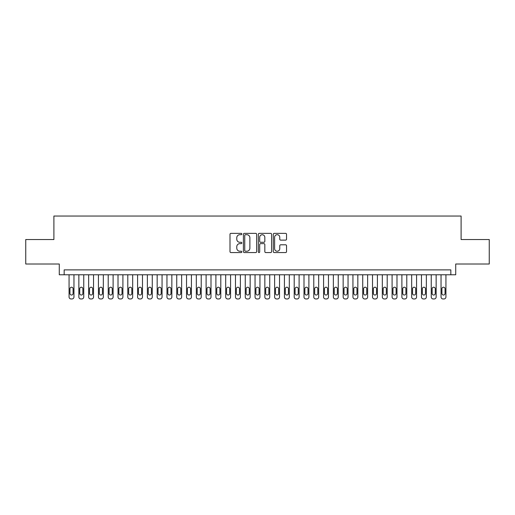 <?xml version="1.0" encoding="UTF-8"?>
<svg xmlns="http://www.w3.org/2000/svg" width="515" height="515" viewBox="0 0 515 515"><rect width="100%" height="100%" fill="white"/><g stroke="black" fill="none" stroke-linecap="round" stroke-linejoin="round"><path stroke-width="0.77" d="M241.838 234.029A0.67 0.67 0 0 0 241.168 233.353L230.958 233.353A0.959 0.959 0 0 0 229.999 234.319L229.999 251.61A0.959 0.959 0 0 0 230.958 252.569L241.168 252.569A0.67 0.67 0 0 0 241.838 251.899A0.67 0.67 0 0 0 241.168 251.23L239.842 251.23A3.077 3.077 0 0 1 236.771 248.153L236.771 246.711A3.077 3.077 0 0 1 239.842 243.634L241.168 243.634A0.67 0.67 0 0 0 241.838 242.964A0.67 0.67 0 0 0 241.168 242.288L239.842 242.288A3.077 3.077 0 0 1 236.771 239.218L236.771 237.776A3.077 3.077 0 0 1 239.842 234.698L241.168 234.698A0.67 0.67 0 0 0 241.838 234.029M285.58 240.132A0.959 0.959 0 0 0 286.54 239.166L286.54 234.319A0.959 0.959 0 0 0 285.58 233.353L274.244 233.353A0.959 0.959 0 0 0 273.285 234.319L273.285 251.61A0.959 0.959 0 0 0 274.244 252.569L285.58 252.569A0.959 0.959 0 0 0 286.54 251.61L286.54 245.752A0.959 0.959 0 0 0 285.58 244.792L280.726 244.792A0.959 0.959 0 0 0 279.767 245.752L279.767 248.655A2.569 2.569 0 0 1 277.199 251.23A2.569 2.569 0 0 1 274.624 248.655L274.624 237.273A2.569 2.569 0 0 1 277.199 234.698A2.569 2.569 0 0 1 279.767 237.273L279.767 239.166A0.959 0.959 0 0 0 280.726 240.132L285.58 240.132M450.831 274.778L455.724 274.778L455.724 264.008L489.25 264.008L489.25 239.539L461.105 239.539L461.105 216.043L53.895 216.043L53.895 239.539L25.75 239.539L25.75 264.008L59.277 264.008L59.277 274.778L450.831 274.778L450.831 269.886L64.169 269.886L64.169 274.778M256.657 234.319A0.959 0.959 0 0 0 255.698 233.353L244.361 233.353A0.959 0.959 0 0 0 243.402 234.319L243.402 251.61A0.959 0.959 0 0 0 244.361 252.569L255.698 252.569A0.959 0.959 0 0 0 256.657 251.61L256.657 234.319M259.303 233.353L270.639 233.353A0.959 0.959 0 0 1 271.598 234.319L271.598 251.61A0.959 0.959 0 0 1 270.639 252.569L265.785 252.569A0.959 0.959 0 0 1 264.826 251.61L264.826 244.599A0.959 0.959 0 0 0 263.867 243.634L260.648 243.634A0.959 0.959 0 0 0 259.689 244.599L259.689 251.899A0.67 0.67 0 0 1 259.013 252.569A0.67 0.67 0 0 1 258.343 251.899L258.343 234.319A0.959 0.959 0 0 1 259.303 233.353M245.417 234.698A0.67 0.67 0 0 0 244.747 235.374L244.747 250.554A0.67 0.67 0 0 0 245.417 251.23L246.814 251.23A3.077 3.077 0 0 0 249.884 248.153L249.884 237.776A3.077 3.077 0 0 0 246.814 234.698L245.417 234.698M264.826 237.318A2.569 2.569 0 0 0 262.257 234.75A2.569 2.569 0 0 0 259.689 237.318L259.689 241.329A0.959 0.959 0 0 0 260.648 242.288L263.867 242.288A0.959 0.959 0 0 0 264.826 241.329L264.826 237.318M73.96 274.778L73.96 297.001A1.957 1.957 91 0 1 72.003 298.957L71.025 298.957A1.957 1.957 91 0 1 69.068 297.001L69.068 274.778M73.079 293.473L73.079 288.773A1.564 1.564 91 0 0 71.514 287.209A1.564 1.564 91 0 0 69.943 288.773L69.943 293.473A1.564 1.564 91 0 0 71.514 295.037A1.564 1.564 91 0 0 73.079 293.473M83.752 274.778L83.752 297.001A1.957 1.957 91 0 1 81.788 298.957L80.81 298.957A1.957 1.957 91 0 1 78.853 297.001L78.853 274.778M82.87 293.473L82.87 288.773A1.564 1.564 91 0 0 81.299 287.209A1.564 1.564 91 0 0 79.735 288.773L79.735 293.473A1.564 1.564 91 0 0 81.299 295.037A1.564 1.564 91 0 0 82.87 293.473M93.537 274.778L93.537 297.001A1.957 1.957 91 0 1 91.58 298.957L90.601 298.957A1.957 1.957 91 0 1 88.644 297.001L88.644 274.778M92.655 293.473L92.655 288.773A1.564 1.564 91 0 0 91.091 287.209A1.564 1.564 91 0 0 89.526 288.773L89.526 293.473A1.564 1.564 91 0 0 91.091 295.037A1.564 1.564 91 0 0 92.655 293.473M103.328 274.778L103.328 297.001A1.957 1.957 91 0 1 101.371 298.957L100.393 298.957A1.957 1.957 91 0 1 98.429 297.001L98.429 274.778M102.446 293.473L102.446 288.773A1.564 1.564 91 0 0 100.882 287.209A1.564 1.564 91 0 0 99.311 288.773L99.311 293.473A1.564 1.564 91 0 0 100.882 295.037A1.564 1.564 91 0 0 102.446 293.473M113.113 274.778L113.113 297.001A1.957 1.957 91 0 1 111.156 298.957L110.178 298.957A1.957 1.957 91 0 1 108.221 297.001L108.221 274.778M112.231 293.473L112.231 288.773A1.564 1.564 91 0 0 110.667 287.209A1.564 1.564 91 0 0 109.103 288.773L109.103 293.473A1.564 1.564 91 0 0 110.667 295.037A1.564 1.564 91 0 0 112.231 293.473M122.905 274.778L122.905 297.001A1.957 1.957 91 0 1 120.948 298.957L119.969 298.957A1.957 1.957 91 0 1 118.012 297.001L118.012 274.778M122.023 293.473L122.023 288.773A1.564 1.564 91 0 0 120.459 287.209A1.564 1.564 91 0 0 118.888 288.773L118.888 293.473A1.564 1.564 91 0 0 120.459 295.037A1.564 1.564 91 0 0 122.023 293.473M132.69 274.778L132.69 297.001A1.957 1.957 91 0 1 130.733 298.957L129.754 298.957A1.957 1.957 91 0 1 127.797 297.001L127.797 274.778M131.814 293.473L131.814 288.773A1.564 1.564 91 0 0 130.244 287.209A1.564 1.564 91 0 0 128.679 288.773L128.679 293.473A1.564 1.564 91 0 0 130.244 295.037A1.564 1.564 91 0 0 131.814 293.473M142.481 274.778L142.481 297.001A1.957 1.957 91 0 1 140.524 298.957L139.546 298.957A1.957 1.957 91 0 1 137.589 297.001L137.589 274.778M141.599 293.473L141.599 288.773A1.564 1.564 91 0 0 140.035 287.209A1.564 1.564 91 0 0 138.471 288.773L138.471 293.473A1.564 1.564 91 0 0 140.035 295.037A1.564 1.564 91 0 0 141.599 293.473M152.273 274.778L152.273 297.001A1.957 1.957 91 0 1 150.316 298.957L149.331 298.957A1.957 1.957 91 0 1 147.374 297.001L147.374 274.778M151.391 293.473L151.391 288.773A1.564 1.564 91 0 0 149.82 287.209A1.564 1.564 91 0 0 148.256 288.773L148.256 293.473A1.564 1.564 91 0 0 149.82 295.037A1.564 1.564 91 0 0 151.391 293.473M162.058 274.778L162.058 297.001A1.957 1.957 91 0 1 160.101 298.957L159.122 298.957A1.957 1.957 91 0 1 157.165 297.001L157.165 274.778M161.176 293.473L161.176 288.773A1.564 1.564 91 0 0 159.611 287.209A1.564 1.564 91 0 0 158.047 288.773L158.047 293.473A1.564 1.564 91 0 0 159.611 295.037A1.564 1.564 91 0 0 161.176 293.473M171.849 274.778L171.849 297.001A1.957 1.957 91 0 1 169.892 298.957L168.914 298.957A1.957 1.957 91 0 1 166.957 297.001L166.957 274.778M170.967 293.473L170.967 288.773A1.564 1.564 91 0 0 169.403 287.209A1.564 1.564 91 0 0 167.832 288.773L167.832 293.473A1.564 1.564 91 0 0 169.403 295.037A1.564 1.564 91 0 0 170.967 293.473M181.634 274.778L181.634 297.001A1.957 1.957 91 0 1 179.677 298.957L178.699 298.957A1.957 1.957 91 0 1 176.742 297.001L176.742 274.778M180.759 293.473L180.759 288.773A1.564 1.564 91 0 0 179.188 287.209A1.564 1.564 91 0 0 177.624 288.773L177.624 293.473A1.564 1.564 91 0 0 179.188 295.037A1.564 1.564 91 0 0 180.759 293.473M191.426 274.778L191.426 297.001A1.957 1.957 91 0 1 189.469 298.957L188.49 298.957A1.957 1.957 91 0 1 186.533 297.001L186.533 274.778M190.544 293.473L190.544 288.773A1.564 1.564 91 0 0 188.979 287.209A1.564 1.564 91 0 0 187.415 288.773L187.415 293.473A1.564 1.564 91 0 0 188.979 295.037A1.564 1.564 91 0 0 190.544 293.473M201.217 274.778L201.217 297.001A1.957 1.957 91 0 1 199.254 298.957L198.275 298.957A1.957 1.957 91 0 1 196.318 297.001L196.318 274.778M200.335 293.473L200.335 288.773A1.564 1.564 91 0 0 198.764 287.209A1.564 1.564 91 0 0 197.2 288.773L197.2 293.473A1.564 1.564 91 0 0 198.764 295.037A1.564 1.564 91 0 0 200.335 293.473M211.002 274.778L211.002 297.001A1.957 1.957 91 0 1 209.045 298.957L208.066 298.957A1.957 1.957 91 0 1 206.109 297.001L206.109 274.778M210.12 293.473L210.12 288.773A1.564 1.564 91 0 0 208.556 287.209A1.564 1.564 91 0 0 206.991 288.773L206.991 293.473A1.564 1.564 91 0 0 208.556 295.037A1.564 1.564 91 0 0 210.12 293.473M220.793 274.778L220.793 297.001A1.957 1.957 91 0 1 218.836 298.957L217.858 298.957A1.957 1.957 91 0 1 215.894 297.001L215.894 274.778M219.911 293.473L219.911 288.773A1.564 1.564 91 0 0 218.347 287.209A1.564 1.564 91 0 0 216.776 288.773L216.776 293.473A1.564 1.564 91 0 0 218.347 295.037A1.564 1.564 91 0 0 219.911 293.473M230.578 274.778L230.578 297.001A1.957 1.957 91 0 1 228.621 298.957L227.643 298.957A1.957 1.957 91 0 1 225.686 297.001L225.686 274.778M229.703 293.473L229.703 288.773A1.564 1.564 91 0 0 228.132 287.209A1.564 1.564 91 0 0 226.568 288.773L226.568 293.473A1.564 1.564 91 0 0 228.132 295.037A1.564 1.564 91 0 0 229.703 293.473M240.37 274.778L240.37 297.001A1.957 1.957 91 0 1 238.413 298.957L237.434 298.957A1.957 1.957 91 0 1 235.477 297.001L235.477 274.778M239.488 293.473L239.488 288.773A1.564 1.564 91 0 0 237.924 287.209A1.564 1.564 91 0 0 236.359 288.773L236.359 293.473A1.564 1.564 91 0 0 237.924 295.037A1.564 1.564 91 0 0 239.488 293.473M250.161 274.778L250.161 297.001A1.957 1.957 91 0 1 248.198 298.957L247.219 298.957A1.957 1.957 91 0 1 245.262 297.001L245.262 274.778M249.279 293.473L249.279 288.773A1.564 1.564 91 0 0 247.709 287.209A1.564 1.564 91 0 0 246.144 288.773L246.144 293.473A1.564 1.564 91 0 0 247.709 295.037A1.564 1.564 91 0 0 249.279 293.473M259.946 274.778L259.946 297.001A1.957 1.957 91 0 1 257.989 298.957L257.011 298.957A1.957 1.957 91 0 1 255.054 297.001L255.054 274.778M259.064 293.473L259.064 288.773A1.564 1.564 91 0 0 257.5 287.209A1.564 1.564 91 0 0 255.936 288.773L255.936 293.473A1.564 1.564 91 0 0 257.5 295.037A1.564 1.564 91 0 0 259.064 293.473M269.738 274.778L269.738 297.001A1.957 1.957 91 0 1 267.781 298.957L266.802 298.957A1.957 1.957 91 0 1 264.839 297.001L264.839 274.778M268.856 293.473L268.856 288.773A1.564 1.564 91 0 0 267.291 287.209A1.564 1.564 91 0 0 265.721 288.773L265.721 293.473A1.564 1.564 91 0 0 267.291 295.037A1.564 1.564 91 0 0 268.856 293.473M279.523 274.778L279.523 297.001A1.957 1.957 91 0 1 277.566 298.957L276.587 298.957A1.957 1.957 91 0 1 274.63 297.001L274.63 274.778M278.641 293.473L278.641 288.773A1.564 1.564 91 0 0 277.076 287.209A1.564 1.564 91 0 0 275.512 288.773L275.512 293.473A1.564 1.564 91 0 0 277.076 295.037A1.564 1.564 91 0 0 278.641 293.473M289.314 274.778L289.314 297.001A1.957 1.957 91 0 1 287.357 298.957L286.379 298.957A1.957 1.957 91 0 1 284.422 297.001L284.422 274.778M288.432 293.473L288.432 288.773A1.564 1.564 91 0 0 286.868 287.209A1.564 1.564 91 0 0 285.297 288.773L285.297 293.473A1.564 1.564 91 0 0 286.868 295.037A1.564 1.564 91 0 0 288.432 293.473M299.106 274.778L299.106 297.001A1.957 1.957 91 0 1 297.142 298.957L296.164 298.957A1.957 1.957 91 0 1 294.207 297.001L294.207 274.778M298.224 293.473L298.224 288.773A1.564 1.564 91 0 0 296.653 287.209A1.564 1.564 91 0 0 295.089 288.773L295.089 293.473A1.564 1.564 91 0 0 296.653 295.037A1.564 1.564 91 0 0 298.224 293.473M308.891 274.778L308.891 297.001A1.957 1.957 91 0 1 306.934 298.957L305.955 298.957A1.957 1.957 91 0 1 303.998 297.001L303.998 274.778M308.009 293.473L308.009 288.773A1.564 1.564 91 0 0 306.444 287.209A1.564 1.564 91 0 0 304.88 288.773L304.88 293.473A1.564 1.564 91 0 0 306.444 295.037A1.564 1.564 91 0 0 308.009 293.473M318.682 274.778L318.682 297.001A1.957 1.957 91 0 1 316.725 298.957L315.747 298.957A1.957 1.957 91 0 1 313.783 297.001L313.783 274.778M317.8 293.473L317.8 288.773A1.564 1.564 91 0 0 316.236 287.209A1.564 1.564 91 0 0 314.665 288.773L314.665 293.473A1.564 1.564 91 0 0 316.236 295.037A1.564 1.564 91 0 0 317.8 293.473M328.467 274.778L328.467 297.001A1.957 1.957 91 0 1 326.51 298.957L325.532 298.957A1.957 1.957 91 0 1 323.575 297.001L323.575 274.778M327.585 293.473L327.585 288.773A1.564 1.564 91 0 0 326.021 287.209A1.564 1.564 91 0 0 324.456 288.773L324.456 293.473A1.564 1.564 91 0 0 326.021 295.037A1.564 1.564 91 0 0 327.585 293.473M338.258 274.778L338.258 297.001A1.957 1.957 91 0 1 336.301 298.957L335.323 298.957A1.957 1.957 91 0 1 333.366 297.001L333.366 274.778M337.377 293.473L337.377 288.773A1.564 1.564 91 0 0 335.812 287.209A1.564 1.564 91 0 0 334.241 288.773L334.241 293.473A1.564 1.564 91 0 0 335.812 295.037A1.564 1.564 91 0 0 337.377 293.473M348.043 274.778L348.043 297.001A1.957 1.957 91 0 1 346.086 298.957L345.108 298.957A1.957 1.957 91 0 1 343.151 297.001L343.151 274.778M347.168 293.473L347.168 288.773A1.564 1.564 91 0 0 345.597 287.209A1.564 1.564 91 0 0 344.033 288.773L344.033 293.473A1.564 1.564 91 0 0 345.597 295.037A1.564 1.564 91 0 0 347.168 293.473M357.835 274.778L357.835 297.001A1.957 1.957 91 0 1 355.878 298.957L354.899 298.957A1.957 1.957 91 0 1 352.942 297.001L352.942 274.778M356.953 293.473L356.953 288.773A1.564 1.564 91 0 0 355.389 287.209A1.564 1.564 91 0 0 353.824 288.773L353.824 293.473A1.564 1.564 91 0 0 355.389 295.037A1.564 1.564 91 0 0 356.953 293.473M367.626 274.778L367.626 297.001A1.957 1.957 91 0 1 365.669 298.957L364.684 298.957A1.957 1.957 91 0 1 362.727 297.001L362.727 274.778M366.744 293.473L366.744 288.773A1.564 1.564 91 0 0 365.18 287.209A1.564 1.564 91 0 0 363.609 288.773L363.609 293.473A1.564 1.564 91 0 0 365.18 295.037A1.564 1.564 91 0 0 366.744 293.473M377.411 274.778L377.411 297.001A1.957 1.957 91 0 1 375.454 298.957L374.476 298.957A1.957 1.957 91 0 1 372.519 297.001L372.519 274.778M376.529 293.473L376.529 288.773A1.564 1.564 91 0 0 374.965 287.209A1.564 1.564 91 0 0 373.401 288.773L373.401 293.473A1.564 1.564 91 0 0 374.965 295.037A1.564 1.564 91 0 0 376.529 293.473M387.203 274.778L387.203 297.001A1.957 1.957 91 0 1 385.246 298.957L384.267 298.957A1.957 1.957 91 0 1 382.31 297.001L382.31 274.778M386.321 293.473L386.321 288.773A1.564 1.564 91 0 0 384.757 287.209A1.564 1.564 91 0 0 383.186 288.773L383.186 293.473A1.564 1.564 91 0 0 384.757 295.037A1.564 1.564 91 0 0 386.321 293.473M396.988 274.778L396.988 297.001A1.957 1.957 91 0 1 395.031 298.957L394.052 298.957A1.957 1.957 91 0 1 392.095 297.001L392.095 274.778M396.112 293.473L396.112 288.773A1.564 1.564 91 0 0 394.542 287.209A1.564 1.564 91 0 0 392.977 288.773L392.977 293.473A1.564 1.564 91 0 0 394.542 295.037A1.564 1.564 91 0 0 396.112 293.473M406.779 274.778L406.779 297.001A1.957 1.957 91 0 1 404.822 298.957L403.844 298.957A1.957 1.957 91 0 1 401.887 297.001L401.887 274.778M405.897 293.473L405.897 288.773A1.564 1.564 91 0 0 404.333 287.209A1.564 1.564 91 0 0 402.769 288.773L402.769 293.473A1.564 1.564 91 0 0 404.333 295.037A1.564 1.564 91 0 0 405.897 293.473M416.571 274.778L416.571 297.001A1.957 1.957 91 0 1 414.607 298.957L413.629 298.957A1.957 1.957 91 0 1 411.672 297.001L411.672 274.778M415.689 293.473L415.689 288.773A1.564 1.564 91 0 0 414.118 287.209A1.564 1.564 91 0 0 412.554 288.773L412.554 293.473A1.564 1.564 91 0 0 414.118 295.037A1.564 1.564 91 0 0 415.689 293.473M426.356 274.778L426.356 297.001A1.957 1.957 91 0 1 424.399 298.957L423.42 298.957A1.957 1.957 91 0 1 421.463 297.001L421.463 274.778M425.474 293.473L425.474 288.773A1.564 1.564 91 0 0 423.909 287.209A1.564 1.564 91 0 0 422.345 288.773L422.345 293.473A1.564 1.564 91 0 0 423.909 295.037A1.564 1.564 91 0 0 425.474 293.473M436.147 274.778L436.147 297.001A1.957 1.957 91 0 1 434.19 298.957L433.212 298.957A1.957 1.957 91 0 1 431.248 297.001L431.248 274.778M435.265 293.473L435.265 288.773A1.564 1.564 91 0 0 433.701 287.209A1.564 1.564 91 0 0 432.13 288.773L432.13 293.473A1.564 1.564 91 0 0 433.701 295.037A1.564 1.564 91 0 0 435.265 293.473M445.932 274.778L445.932 297.001A1.957 1.957 91 0 1 443.975 298.957L442.997 298.957A1.957 1.957 91 0 1 441.04 297.001L441.04 274.778M445.057 293.473L445.057 288.773A1.564 1.564 91 0 0 443.486 287.209A1.564 1.564 91 0 0 441.922 288.773L441.922 293.473A1.564 1.564 91 0 0 443.486 295.037A1.564 1.564 91 0 0 445.057 293.473"/></g></svg>
